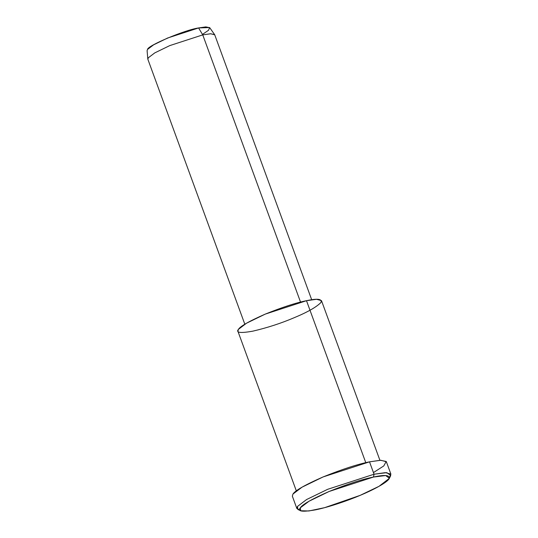 <?xml version="1.0" encoding="UTF-8"?>
<svg xmlns="http://www.w3.org/2000/svg" width="538" height="538" viewBox="0 0 538 538"><rect width="100%" height="100%" fill="white"/><g stroke="black" fill="none" stroke-linecap="round" stroke-linejoin="round"><path stroke-width="0.81" d="M389.411 478.295L390.743 475.525L386.842 472.653L374.051 474.227L373.466 477.051L385.685 475.545L389.411 478.295L379.028 486.312L360.164 495.357L324.629 507.664L308.879 510.972L300.695 510.764L300.305 507.832L309 501.241L329.128 491.47L373.466 477.051L374.051 474.227L327.649 489.318L306.586 499.54L297.487 506.44L297.897 509.506L300.695 510.764M311.69 299.76L214.736 34.822L210.775 33.76L202.752 34.883L198.589 27.942L167.654 38.003L153.619 44.815L147.547 49.415L147.096 50.606L147.816 59.059L148.306 57.788L154.776 52.885L169.752 45.609L202.752 34.883L210.466 33.773L214.628 34.614L209.726 27.687L205.825 26.9L198.589 27.942L202.752 34.883L169.752 45.609L154.776 52.885L148.306 57.788L147.869 59.294L244.824 324.232M147.547 49.415C147.412 45.703 184.911 29.92 198.589 27.942L209.605 27.552L208.569 30.236L202.47 34.405M202.752 34.883L300.534 302.087L202.752 34.883M379.915 460.306L321.482 300.628L316.532 299.296L306.499 300.695L365.779 462.673L306.499 300.695C317.521 298.294 322.336 298.899 320.937 302.504C316.337 307.158 307.4 312.228 294.131 317.729C281.179 323.264 267.426 327.736 252.88 331.146C240.425 333.365 235.61 332.76 238.448 329.33C240.378 326.196 249.316 321.125 265.254 314.111C282.315 307.238 296.068 302.766 306.499 300.695L265.254 314.111L246.532 323.197L238.448 329.33L237.897 331.213L296.33 490.891M292.954 494.059C295.133 490.528 305.18 484.819 323.116 476.93C342.309 469.197 357.777 464.166 369.519 461.839L380.359 460.279L386.217 461.463L383.789 465.921L373.453 472.579M299.767 509.957L296.875 508.558L297.487 506.44L306.586 499.54L327.649 489.318L374.051 474.227L385.336 472.646L390.904 474.146L389.606 477.085M390.904 474.146L386.378 461.759L380.803 460.266L369.519 461.839L374.051 474.227L369.519 461.839L323.116 476.93L302.06 487.159L292.954 494.059L292.342 496.17L296.875 508.558M373.466 477.051C362.249 479.271 347.467 484.079 329.128 491.47C311.986 499.008 302.383 504.462 300.305 507.832C297.258 511.517 302.43 512.169 315.826 509.782C329.364 507.011 348.342 500.414 360.164 495.357C372.289 490.34 386.176 483.104 388.987 478.995C390.487 475.115 385.316 474.469 373.466 477.051"/></g></svg>
